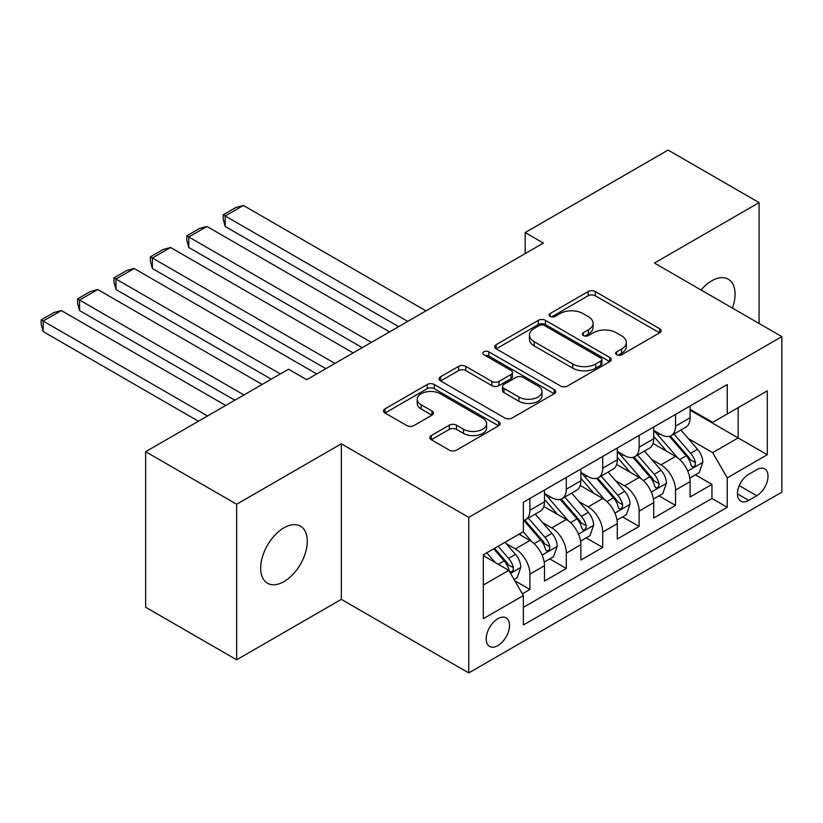 <?xml version="1.0" encoding="UTF-8"?>
<svg xmlns="http://www.w3.org/2000/svg" width="823" height="823" viewBox="0 0 823 823"><rect width="100%" height="100%" fill="white"/><g stroke="black" fill="none" stroke-linecap="round" stroke-linejoin="round"><path stroke-width="1.23" d="M616.664 354.754A3.539 2.047 0 0 0 621.663 354.754L659.635 332.831A5.051 2.922 0 0 0 661.116 330.774A5.051 2.922 0 0 0 659.635 328.706L595.317 291.568A5.051 2.922 0 0 0 588.167 291.568L550.196 313.491A3.539 2.047 0 0 0 549.157 314.931A3.539 2.047 0 0 0 550.196 316.382A3.539 2.047 0 0 0 555.196 316.382L560.113 313.542A16.172 9.341 0 0 1 582.982 313.542L588.342 316.639A16.172 9.341 0 0 1 593.085 323.244A16.172 9.341 0 0 1 588.342 329.838L583.435 332.677A3.539 2.047 0 0 0 582.396 334.128A3.539 2.047 0 0 0 583.435 335.568A3.539 2.047 0 0 0 588.435 335.568L593.352 332.729A16.172 9.341 0 0 1 616.221 332.729L621.581 335.825A16.172 9.341 0 0 1 626.313 342.43A16.172 9.341 0 0 1 621.581 349.034L616.664 351.863A3.539 2.047 0 0 0 615.625 353.314A3.539 2.047 0 0 0 616.664 354.754L616.664 351.863M283.986 581.604A32.951 19.022 120 0 0 305.508 552.562A32.951 19.022 120 0 0 300.457 526.154A32.951 19.022 120 0 0 283.986 527.79A32.951 19.022 120 0 0 262.455 556.832A32.951 19.022 120 0 0 267.506 583.229A32.951 19.022 120 0 0 283.986 581.604M732.47 308.111A32.951 19.022 120 0 0 728.242 279.182A32.951 19.022 120 0 0 711.772 280.808A32.951 19.022 120 0 0 701.073 289.984M497.874 645.602A16.481 9.516 120 0 0 508.635 631.087A16.481 9.516 120 0 0 506.114 617.888A16.481 9.516 120 0 0 497.874 618.701A16.481 9.516 120 0 0 487.113 633.216A16.481 9.516 120 0 0 489.634 646.425A16.481 9.516 120 0 0 497.874 645.602M431.283 435.583A5.051 2.922 0 0 0 429.801 437.641A5.051 2.922 0 0 0 431.283 439.708L449.327 450.13A5.051 2.922 0 0 0 456.477 450.13L498.645 425.779A5.051 2.922 0 0 0 500.127 423.722A5.051 2.922 0 0 0 498.645 421.654L434.318 384.516A5.051 2.922 0 0 0 427.178 384.516L385.01 408.866A5.051 2.922 0 0 0 383.528 410.924A5.051 2.922 0 0 0 385.01 412.992L406.809 425.573A5.051 2.922 0 0 0 413.948 425.573L432.003 415.152A5.051 2.922 0 0 0 433.484 413.095A5.051 2.922 0 0 0 432.003 411.027L421.191 404.793A13.518 7.808 0 0 1 417.23 399.268A13.518 7.808 0 0 1 425.573 392.057A13.518 7.808 0 0 1 440.305 393.754L482.659 418.197A13.518 7.808 0 0 1 486.619 423.722A13.518 7.808 0 0 1 478.266 430.933A13.518 7.808 0 0 1 463.534 429.236L456.477 425.162A5.051 2.922 0 0 0 449.327 425.162L431.283 435.583L431.283 439.708M341.329 443.813L236.654 504.242L145.64 451.704L145.64 607.24L236.654 659.789L341.329 599.36L468.75 672.926L468.75 517.379L341.329 443.813L341.329 599.36M759.094 323.48L759.094 202.623L654.429 263.051L781.85 336.617L468.75 517.379M759.094 202.623L668.081 150.074L525.177 232.57L525.177 253.587M145.64 451.704L288.534 369.198L306.742 379.712L543.386 243.083L525.177 232.57M560.473 385.956A5.051 2.922 0 0 0 567.613 385.956L609.781 361.616A5.051 2.922 0 0 0 611.263 359.548A5.051 2.922 0 0 0 609.781 357.491L545.464 320.353A5.051 2.922 0 0 0 538.314 320.353L496.146 344.693A5.051 2.922 0 0 0 494.664 346.761A5.051 2.922 0 0 0 496.146 348.818L560.473 385.956M485.231 355.515A3.539 2.047 0 0 1 488.821 356.02L488.821 351.812L554.218 389.567A5.051 2.922 0 0 1 555.7 391.635A5.051 2.922 0 0 1 554.218 393.703L512.05 418.043A5.051 2.922 0 0 1 504.9 418.043L440.572 380.905L440.572 376.78A5.051 2.922 0 0 0 439.091 378.847A5.051 2.922 0 0 0 440.572 380.905M440.572 376.78L458.627 366.358A5.051 2.922 0 0 1 465.767 366.358L491.856 381.419A5.051 2.922 0 0 0 499.005 381.419L510.98 374.506A5.051 2.922 0 0 0 512.451 372.449A5.051 2.922 0 0 0 510.98 370.381L483.821 354.703A3.539 2.047 0 0 1 482.782 353.262A3.539 2.047 0 0 1 484.963 351.37A3.539 2.047 0 0 1 488.821 351.812M522.358 593.846L529.909 589.484L514.807 580.76M506.207 543.633L515.352 548.91A20.596 11.892 60 0 1 529.909 574.135L544.476 565.73L544.476 581.079L566.317 568.467L549.754 558.899M542.614 522.615L551.76 527.893A20.596 11.892 60 0 1 566.317 553.118L580.884 544.713L580.884 560.052L602.724 547.439L586.161 537.882M579.022 501.598L588.167 506.875A20.596 11.892 60 0 1 602.724 532.1L617.291 523.695L617.291 539.034L639.132 526.422L622.569 516.865M615.429 480.581L624.575 485.858A20.596 11.892 60 0 1 639.132 511.083L653.699 502.668L653.699 518.017L675.539 505.404L675.539 490.055A20.596 11.892 -120 0 0 660.982 464.841L651.837 459.563M658.976 495.837L675.539 505.404M544.476 565.73A20.596 11.892 -120 0 0 529.909 540.505L518.994 534.199M580.884 544.713A20.596 11.892 -120 0 0 566.317 519.488L543.808 506.484M617.291 523.695A20.596 11.892 -120 0 0 602.724 498.471L580.215 485.467M653.699 502.668A20.596 11.892 -120 0 0 639.132 477.453L616.622 464.45M756.728 469.676L748.724 474.295A15.956 9.218 120 0 0 738.293 488.358A15.956 9.218 120 0 0 740.741 501.156A15.956 9.218 120 0 0 748.724 500.363L756.728 495.734A15.956 9.218 120 0 0 767.159 481.671A15.956 9.218 120 0 0 764.711 468.884A15.956 9.218 120 0 0 756.728 469.676M468.75 672.926L781.85 492.164L781.85 336.617M483.317 585.071L508.799 570.349L523.356 595.574L523.356 625.007L727.244 507.297L727.244 477.865L712.677 452.65L688.244 438.536M523.356 595.574L483.317 618.701L483.317 554.795L523.356 531.679L523.356 502.246L727.244 384.547L727.244 413.969L767.283 390.853L767.283 454.749L727.244 477.865M544.476 493.419L551.76 497.627A20.596 11.892 60 0 0 562.058 498.645L576.614 490.241A20.596 11.892 -120 0 0 580.884 480.807L580.884 469.038M580.884 472.402L588.167 476.61A20.596 11.892 60 0 0 598.465 477.628L613.022 469.223A20.596 11.892 -120 0 0 617.291 459.79L617.291 448.021M617.291 451.385L624.575 455.592A20.596 11.892 60 0 0 634.872 456.611L649.429 448.196A20.596 11.892 -120 0 0 653.699 438.772L653.699 427.003M523.356 607.353L711.946 498.471L711.946 484.387L690.106 496.999L690.106 481.65A20.596 11.892 -120 0 0 675.539 456.426L653.03 443.432M653.699 430.367L660.982 434.565A20.596 11.892 -120 0 0 671.28 435.593A20.596 11.892 -120 0 0 675.539 426.16L675.539 414.391M671.28 435.593L685.837 427.178A20.596 11.892 -120 0 0 690.106 417.755L690.106 405.986M529.909 498.471L529.909 510.239A20.596 11.892 60 0 1 525.65 519.663A20.596 11.892 60 0 1 523.356 520.496M525.65 519.663L540.207 511.258A20.596 11.892 -120 0 0 544.476 501.835L544.476 490.055M566.317 477.443L566.317 489.222A20.596 11.892 60 0 1 562.058 498.645M602.724 456.426L602.724 468.194A20.596 11.892 60 0 1 598.465 477.628M639.132 435.408L639.132 447.177A20.596 11.892 60 0 1 634.872 456.611M639.132 511.083L639.132 526.422M602.724 532.1L602.724 547.439M566.317 553.118L566.317 568.467M529.909 574.135L529.909 589.484M508.799 570.349L483.317 555.638M712.677 452.65L738.159 437.929L738.159 407.663L767.283 390.853M690.106 410.183L767.283 454.749M690.106 409.35L712.677 422.374L727.244 413.969M236.654 504.242L236.654 659.789M695.384 474.82L711.946 484.387M711.946 498.471L727.244 507.297M618.083 355.258L621.581 353.232A16.172 9.341 0 0 0 626.313 346.627L626.313 342.43M593.085 323.244L593.085 327.441A16.172 9.341 0 0 1 588.342 334.045L584.844 336.062M659.573 332.873L595.317 295.776A5.051 2.922 0 0 0 588.167 295.776L551.605 316.876M609.72 361.657L545.464 324.56A5.051 2.922 0 0 0 538.314 324.56L496.218 348.859M600.852 360.999A3.539 2.047 0 0 0 601.891 359.548A3.539 2.047 0 0 0 600.852 358.108L544.394 325.507A3.539 2.047 0 0 0 539.384 325.507L534.199 328.5A16.172 9.341 0 0 0 529.467 335.105A16.172 9.341 0 0 0 534.199 341.71L572.798 363.992A16.172 9.341 0 0 0 595.667 363.992L600.852 360.999L600.852 365.196A3.539 2.047 0 0 0 601.891 363.756L601.891 359.548M529.467 335.105L529.467 339.302A16.172 9.341 0 0 0 534.199 345.907L534.199 341.71M600.852 365.196L595.667 368.19A16.172 9.341 0 0 1 572.798 368.19L534.199 345.907M440.644 380.946L458.627 370.566L458.627 366.358M512.451 372.449L512.451 376.646A5.051 2.922 0 0 1 510.98 378.714L499.005 385.627A5.051 2.922 0 0 1 491.856 385.627L465.767 370.566A5.051 2.922 0 0 0 458.627 370.566M488.821 356.02L554.146 393.733M518.922 397.046A13.518 7.808 0 0 0 533.664 398.744A13.518 7.808 0 0 0 542.007 391.532A13.518 7.808 0 0 0 538.047 386.008L523.13 377.397A5.051 2.922 0 0 0 515.98 377.397L504.005 384.31A5.051 2.922 0 0 0 502.524 386.378A5.051 2.922 0 0 0 504.005 388.435L518.922 397.046L518.922 401.254A13.518 7.808 0 0 0 533.664 402.951A13.518 7.808 0 0 0 542.007 395.74L542.007 391.532M502.524 386.378L502.524 390.575A5.051 2.922 0 0 0 504.005 392.643L504.005 388.435M518.922 401.254L504.005 392.643M486.619 423.722L486.619 427.919A13.518 7.808 0 0 1 478.266 435.13A13.518 7.808 0 0 1 463.534 433.443L456.477 429.369A5.051 2.922 0 0 0 449.327 429.369L431.355 439.749M417.23 399.268L417.23 403.476A13.518 7.808 0 0 0 421.191 408.99L421.191 404.793M431.931 415.193L421.191 408.99M498.584 425.82L434.318 388.723A5.051 2.922 0 0 0 427.178 388.723L385.071 413.023M689.797 478.05L699.211 472.618L702.842 462.104A13.641 7.88 -120 0 0 697.534 449.296L680.899 430.038M407.766 321.382L225.183 215.965L243.392 205.462L425.975 310.868M677.566 457.763L657.834 434.925A39.391 22.746 -120 0 0 653.699 430.594M225.183 226.479L223.187 219.011L223.187 214.813L225.183 215.965L225.183 226.479L398.661 326.638M666.743 451.354L655.715 438.577A32.694 18.878 -120 0 0 653.699 436.375M669.418 436.324L686.248 455.808A13.641 7.88 60 0 1 691.114 465.211L692.102 466.826L693.943 466.569L695.178 465.067L695.476 462.68A13.641 7.88 -120 0 0 690.61 453.288L673.986 434.03M670.406 436.015L688.491 456.94A6.954 4.012 60 0 1 690.24 459.656L695.476 462.68M223.187 214.813L235.923 207.458L243.392 205.462M653.39 499.067L662.803 493.635L666.435 483.122A13.641 7.88 -120 0 0 661.126 470.314L644.491 451.055M371.358 342.399L188.776 236.983L206.984 226.479L389.567 331.885M641.158 478.78L621.427 455.942A39.391 22.746 -120 0 0 617.291 451.611M188.776 247.497L186.78 240.038L186.78 235.831L188.776 236.983L188.776 247.497L362.254 347.656M630.336 472.371L619.308 459.594A32.694 18.878 -120 0 0 617.291 457.403M633.01 457.351L649.841 476.826A13.641 7.88 60 0 1 654.707 486.228L655.694 487.844L657.536 487.586L658.77 486.084L659.069 483.708A13.641 7.88 -120 0 0 654.203 474.305L637.578 455.047M634.008 457.032L652.083 477.957A6.954 4.012 60 0 1 653.832 480.683L659.069 483.708M186.78 235.831L199.516 228.475L206.984 226.479M616.983 520.085L626.396 514.653L630.027 504.139A13.641 7.88 -120 0 0 624.719 491.331L608.084 472.073M334.951 363.416L152.378 258.011L170.577 247.497L353.16 352.913M604.751 499.798L585.019 476.959A39.391 22.746 -120 0 0 580.884 472.628M152.378 268.514L150.372 261.056L150.372 256.848L152.378 258.011L152.378 268.514L325.846 368.673M593.928 493.389L582.9 480.611A32.694 18.878 -120 0 0 580.884 478.42M596.603 478.369L613.433 497.843A13.641 7.88 60 0 1 618.299 507.246L619.287 508.861L621.128 508.604L622.363 507.102L622.661 504.725A13.641 7.88 -120 0 0 617.806 495.323L601.171 476.064M597.601 478.05L615.676 498.985A6.954 4.012 60 0 1 617.425 501.701L622.661 504.725M150.372 256.848L163.108 249.492L170.577 247.497M580.575 541.102L589.988 535.67L593.62 525.167A13.641 7.88 -120 0 0 588.311 512.348L571.676 493.09M280.345 373.93L115.971 279.028L134.17 268.514L316.752 373.93M568.343 520.815L548.612 497.977A39.391 22.746 -120 0 0 544.476 493.646M115.971 289.531L113.965 282.073L113.965 277.865L115.971 279.028L115.971 289.531L271.24 379.187M557.521 514.406L546.493 501.629A32.694 18.878 -120 0 0 544.476 499.438M560.196 499.386L577.026 518.871A13.641 7.88 60 0 1 581.892 528.263L582.879 529.889L584.721 529.621L585.955 528.119L586.254 525.743A13.641 7.88 -120 0 0 581.398 516.34L564.763 497.082M561.193 499.067L579.269 520.002A6.954 4.012 60 0 1 581.017 522.718L586.254 525.743M113.965 277.865L126.711 270.51L134.17 268.514M544.168 562.119L553.581 556.687L557.212 546.184A13.641 7.88 -120 0 0 551.904 533.366L535.269 514.108M243.937 394.947L79.564 300.045L97.762 289.531L262.136 384.434M531.936 541.843L523.233 531.751M79.564 310.559L77.557 303.09L77.557 298.893L79.564 300.045L79.564 310.559L234.833 400.204M521.113 535.434L519.704 533.788M523.788 520.403L540.618 539.888A13.641 7.88 60 0 1 545.484 549.28L546.472 550.906L548.324 550.638L549.548 549.147L549.857 546.76A13.641 7.88 -120 0 0 544.991 537.368L528.356 518.109M524.786 520.085L542.861 541.02A6.954 4.012 60 0 1 544.61 543.736L549.857 546.76M77.557 298.893L90.304 291.537L97.762 289.531M514.077 579.495L517.173 577.715L520.815 567.201A13.641 7.88 -120 0 0 515.496 554.393L505.024 542.264M207.53 415.965L43.156 321.063L61.355 310.559L225.728 405.461M495.251 562.531L486.825 552.778M43.156 331.576L41.15 324.108L41.15 319.91L43.156 321.063L43.156 331.576L198.425 421.222M484.716 556.451L483.317 554.825M493.738 548.776L504.211 560.905A13.641 7.88 60 0 1 509.077 570.308L510.065 571.923L511.916 571.666L513.151 570.164L513.449 567.777A13.641 7.88 -120 0 0 508.583 558.385L498.11 546.256M494.582 548.293L506.454 562.037A6.954 4.012 60 0 1 508.203 564.753L513.449 567.777M41.15 319.91L53.896 312.555L61.355 310.559M515.352 548.91L529.909 540.505M551.76 527.893L566.317 519.488M588.167 506.875L602.724 498.471M624.575 485.858L639.132 477.453M660.982 464.841L675.539 456.426M675.539 426.16L690.106 417.755M529.909 510.239L544.476 501.835M566.317 489.222L580.884 480.807M602.724 468.194L617.291 459.79M639.132 447.177L653.699 438.772M675.539 490.055L690.106 481.65M739.27 485.652L756.728 495.734M737.429 493.841L748.724 500.363M621.581 353.232L621.581 349.034M583.435 335.568L583.435 332.677M588.342 334.045L588.342 329.838M550.196 316.382L550.196 313.491M588.167 295.776L588.167 291.568M595.317 295.776L595.317 291.568M659.635 332.831L659.635 328.706M496.146 348.818L496.146 344.693M538.314 324.56L538.314 320.353M545.464 324.56L545.464 320.353M609.781 361.616L609.781 357.491M572.798 368.19L572.798 363.992M595.667 368.19L595.667 363.992M465.767 370.566L465.767 366.358M491.856 385.627L491.856 381.419M499.005 385.627L499.005 381.419M510.98 378.714L510.98 374.506M554.218 393.703L554.218 389.567M449.327 429.369L449.327 425.162M456.477 429.369L456.477 425.162M463.534 433.443L463.534 429.236M432.003 415.152L432.003 411.027M385.01 412.992L385.01 408.866M427.178 388.723L427.178 384.516M434.318 388.723L434.318 384.516M498.645 425.779L498.645 421.654M687.719 471.054L702.76 462.372M657.834 434.925L659.717 433.834M690.61 453.288L697.534 449.296M679.736 459.563L686.248 455.808M651.312 492.072L666.352 483.389M621.427 455.942L623.309 454.862M654.203 474.305L661.126 470.314M643.329 480.581L649.841 476.826M614.904 513.089L629.945 504.406M585.019 476.959L586.902 475.879M617.806 495.323L624.719 491.331M606.921 501.608L613.433 497.843M578.497 534.106L593.537 525.424M548.612 497.977L550.494 496.897M581.398 516.34L588.311 512.348M570.514 522.626L577.026 518.871M542.09 555.124L557.13 546.441M544.991 537.368L551.904 533.366M534.106 543.643L540.618 539.888M510.527 573.353L520.722 567.469M508.583 558.385L515.496 554.393M498.327 564.311L504.211 560.905"/></g></svg>
